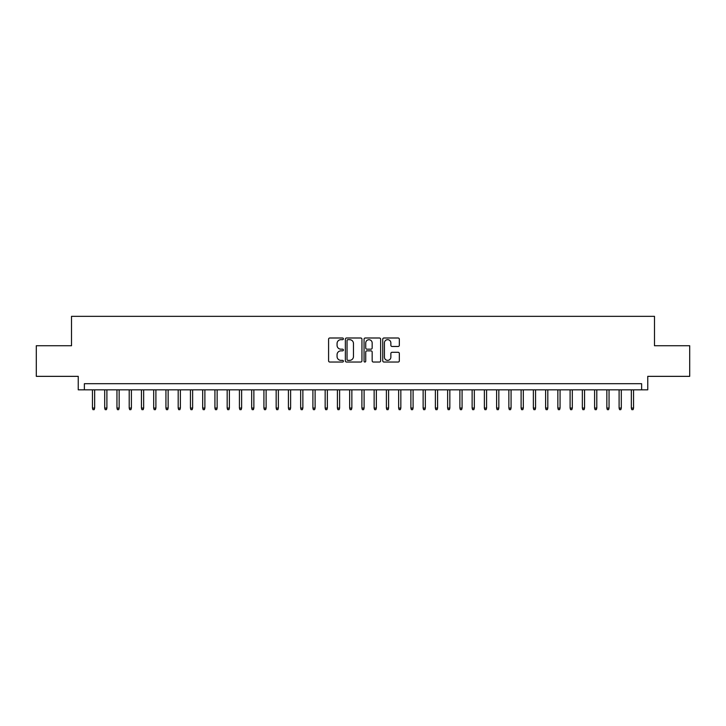 <?xml version="1.0" encoding="UTF-8"?>
<svg xmlns="http://www.w3.org/2000/svg" width="726" height="726" viewBox="0 0 726 726"><rect width="100%" height="100%" fill="white"/><g stroke="black" fill="none" stroke-linecap="round" stroke-linejoin="round"><path stroke-width="1.09" d="M343.407 338.833A0.844 0.844 0 0 0 342.563 337.998L329.795 337.998A1.198 1.198 0 0 0 328.588 339.196L328.588 360.84A1.198 1.198 0 0 0 329.795 362.038L342.563 362.038A0.844 0.844 0 0 0 343.407 361.194A0.844 0.844 0 0 0 342.563 360.359L340.911 360.359A3.848 3.848 0 0 1 337.064 356.511L337.064 354.705A3.848 3.848 0 0 1 340.911 350.858L342.563 350.858A0.844 0.844 0 0 0 343.407 350.014A0.844 0.844 0 0 0 342.563 349.179L340.911 349.179A3.848 3.848 0 0 1 337.064 345.331L337.064 343.525A3.848 3.848 0 0 1 340.911 339.677L342.563 339.677A0.844 0.844 0 0 0 343.407 338.833M398.129 346.474A1.198 1.198 0 0 0 399.336 345.267L399.336 339.196A1.198 1.198 0 0 0 398.129 337.998L383.945 337.998A1.198 1.198 0 0 0 382.747 339.196L382.747 360.84A1.198 1.198 0 0 0 383.945 362.038L398.129 362.038A1.198 1.198 0 0 0 399.336 360.84L399.336 353.508A1.198 1.198 0 0 0 398.129 352.301L392.058 352.301A1.198 1.198 0 0 0 390.86 353.508L390.86 357.138A3.213 3.213 0 0 1 387.648 360.359A3.213 3.213 0 0 1 384.426 357.138L384.426 342.899A3.213 3.213 0 0 1 387.648 339.677A3.213 3.213 0 0 1 390.86 342.899L390.86 345.267A1.198 1.198 0 0 0 392.058 346.474L398.129 346.474M641.63 389.826L647.755 389.826L647.755 376.349L689.7 376.349L689.7 345.73L654.489 345.73L654.489 316.336L71.511 316.336L71.511 345.73L36.3 345.73L36.3 376.349L78.245 376.349L78.245 389.826L641.63 389.826L641.63 383.7L84.37 383.7L84.37 389.826M361.947 339.196A1.198 1.198 0 0 0 360.749 337.998L346.556 337.998A1.198 1.198 0 0 0 345.358 339.196L345.358 360.84A1.198 1.198 0 0 0 346.556 362.038L360.749 362.038A1.198 1.198 0 0 0 361.947 360.84L361.947 339.196M365.251 337.998L379.444 337.998A1.198 1.198 0 0 1 380.642 339.196L380.642 360.84A1.198 1.198 0 0 1 379.444 362.038L373.373 362.038A1.198 1.198 0 0 1 372.166 360.84L372.166 352.065A1.198 1.198 0 0 0 370.968 350.858L366.939 350.858A1.198 1.198 0 0 0 365.732 352.065L365.732 361.194A0.844 0.844 0 0 1 364.897 362.038A0.844 0.844 0 0 1 364.053 361.194L364.053 339.196A1.198 1.198 0 0 1 365.251 337.998M347.881 339.677A0.844 0.844 0 0 0 347.037 340.521L347.037 359.515A0.844 0.844 0 0 0 347.881 360.359L349.623 360.359A3.848 3.848 0 0 0 353.471 356.511L353.471 343.525A3.848 3.848 0 0 0 349.623 339.677L347.881 339.677M372.166 342.953A3.213 3.213 0 0 0 368.953 339.741A3.213 3.213 0 0 0 365.732 342.953L365.732 347.972A1.198 1.198 0 0 0 366.939 349.179L370.968 349.179A1.198 1.198 0 0 0 372.166 347.972L372.166 342.953M94.661 408.066L94.171 409.664L92.946 409.664L92.456 408.066L94.661 408.066L94.661 389.826M92.456 408.066L92.456 389.826M106.903 408.066L106.413 409.664L105.188 409.664L104.698 408.066L106.903 408.066L106.903 389.826M104.698 408.066L104.698 389.826M119.155 408.066L118.665 409.664L117.44 409.664L116.95 408.066L119.155 408.066L119.155 389.826M116.95 408.066L116.95 389.826M131.397 408.066L130.907 409.664L129.691 409.664L129.201 408.066L131.397 408.066L131.397 389.826M129.201 408.066L129.201 389.826M143.648 408.066L143.158 409.664L141.933 409.664L141.443 408.066L143.648 408.066L143.648 389.826M141.443 408.066L141.443 389.826M155.899 408.066L155.409 409.664L154.184 409.664L153.694 408.066L155.899 408.066L155.899 389.826M153.694 408.066L153.694 389.826M168.142 408.066L167.652 409.664L166.426 409.664L165.936 408.066L168.142 408.066L168.142 389.826M165.936 408.066L165.936 389.826M180.393 408.066L179.903 409.664L178.678 409.664L178.188 408.066L180.393 408.066L180.393 389.826M178.188 408.066L178.188 389.826M192.635 408.066L192.145 409.664L190.92 409.664L190.43 408.066L192.635 408.066L192.635 389.826M190.43 408.066L190.43 389.826M204.886 408.066L204.396 409.664L203.171 409.664L202.681 408.066L204.886 408.066L204.886 389.826M202.681 408.066L202.681 389.826M217.138 408.066L216.647 409.664L215.422 409.664L214.932 408.066L217.138 408.066L217.138 389.826M214.932 408.066L214.932 389.826M229.38 408.066L228.89 409.664L227.665 409.664L227.174 408.066L229.38 408.066L229.38 389.826M227.174 408.066L227.174 389.826M241.631 408.066L241.141 409.664L239.916 409.664L239.426 408.066L241.631 408.066L241.631 389.826M239.426 408.066L239.426 389.826M253.873 408.066L253.383 409.664L252.158 409.664L251.668 408.066L253.873 408.066L253.873 389.826M251.668 408.066L251.668 389.826M266.124 408.066L265.634 409.664L264.409 409.664L263.919 408.066L266.124 408.066L266.124 389.826M263.919 408.066L263.919 389.826M278.367 408.066L277.876 409.664L276.651 409.664L276.161 408.066L278.367 408.066L278.367 389.826M276.161 408.066L276.161 389.826M290.618 408.066L290.128 409.664L288.903 409.664L288.413 408.066L290.618 408.066L290.618 389.826M288.413 408.066L288.413 389.826M302.869 408.066L302.379 409.664L301.154 409.664L300.664 408.066L302.869 408.066L302.869 389.826M300.664 408.066L300.664 389.826M315.111 408.066L314.621 409.664L313.396 409.664L312.906 408.066L315.111 408.066L315.111 389.826M312.906 408.066L312.906 389.826M327.362 408.066L326.872 409.664L325.647 409.664L325.157 408.066L327.362 408.066L327.362 389.826M325.157 408.066L325.157 389.826M339.605 408.066L339.115 409.664L337.889 409.664L337.399 408.066L339.605 408.066L339.605 389.826M337.399 408.066L337.399 389.826M351.856 408.066L351.366 409.664L350.141 409.664L349.651 408.066L351.856 408.066L351.856 389.826M349.651 408.066L349.651 389.826M364.098 408.066L363.608 409.664L362.392 409.664L361.902 408.066L364.098 408.066L364.098 389.826M361.902 408.066L361.902 389.826M376.349 408.066L375.859 409.664L374.634 409.664L374.144 408.066L376.349 408.066L376.349 389.826M374.144 408.066L374.144 389.826M388.601 408.066L388.111 409.664L386.885 409.664L386.395 408.066L388.601 408.066L388.601 389.826M386.395 408.066L386.395 389.826M400.843 408.066L400.353 409.664L399.128 409.664L398.638 408.066L400.843 408.066L400.843 389.826M398.638 408.066L398.638 389.826M413.094 408.066L412.604 409.664L411.379 409.664L410.889 408.066L413.094 408.066L413.094 389.826M410.889 408.066L410.889 389.826M425.336 408.066L424.846 409.664L423.621 409.664L423.131 408.066L425.336 408.066L425.336 389.826M423.131 408.066L423.131 389.826M437.587 408.066L437.097 409.664L435.872 409.664L435.382 408.066L437.587 408.066L437.587 389.826M435.382 408.066L435.382 389.826M449.839 408.066L449.349 409.664L448.123 409.664L447.633 408.066L449.839 408.066L449.839 389.826M447.633 408.066L447.633 389.826M462.081 408.066L461.591 409.664L460.366 409.664L459.876 408.066L462.081 408.066L462.081 389.826M459.876 408.066L459.876 389.826M474.332 408.066L473.842 409.664L472.617 409.664L472.127 408.066L474.332 408.066L474.332 389.826M472.127 408.066L472.127 389.826M486.574 408.066L486.084 409.664L484.859 409.664L484.369 408.066L486.574 408.066L486.574 389.826M484.369 408.066L484.369 389.826M498.826 408.066L498.335 409.664L497.11 409.664L496.62 408.066L498.826 408.066L498.826 389.826M496.62 408.066L496.62 389.826M511.068 408.066L510.578 409.664L509.353 409.664L508.862 408.066L511.068 408.066L511.068 389.826M508.862 408.066L508.862 389.826M523.319 408.066L522.829 409.664L521.604 409.664L521.114 408.066L523.319 408.066L523.319 389.826M521.114 408.066L521.114 389.826M535.57 408.066L535.08 409.664L533.855 409.664L533.365 408.066L535.57 408.066L535.57 389.826M533.365 408.066L533.365 389.826M547.812 408.066L547.322 409.664L546.097 409.664L545.607 408.066L547.812 408.066L547.812 389.826M545.607 408.066L545.607 389.826M560.064 408.066L559.574 409.664L558.348 409.664L557.858 408.066L560.064 408.066L560.064 389.826M557.858 408.066L557.858 389.826M572.306 408.066L571.816 409.664L570.591 409.664L570.101 408.066L572.306 408.066L572.306 389.826M570.101 408.066L570.101 389.826M584.557 408.066L584.067 409.664L582.842 409.664L582.352 408.066L584.557 408.066L584.557 389.826M582.352 408.066L582.352 389.826M596.799 408.066L596.309 409.664L595.093 409.664L594.603 408.066L596.799 408.066L596.799 389.826M594.603 408.066L594.603 389.826M609.05 408.066L608.56 409.664L607.335 409.664L606.845 408.066L609.05 408.066L609.05 389.826M606.845 408.066L606.845 389.826M621.302 408.066L620.812 409.664L619.587 409.664L619.096 408.066L621.302 408.066L621.302 389.826M619.096 408.066L619.096 389.826M633.544 408.066L633.054 409.664L631.829 409.664L631.339 408.066L633.544 408.066L633.544 389.826M631.339 408.066L631.339 389.826"/></g></svg>
